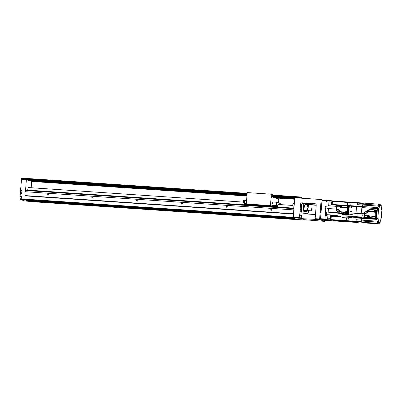 <?xml version="1.0" encoding="UTF-8"?>
<svg xmlns="http://www.w3.org/2000/svg" width="402" height="402" viewBox="0 0 402 402"><rect width="100%" height="100%" fill="white"/><g stroke="black" fill="none" stroke-linecap="round" stroke-linejoin="round"><path stroke-width="0.6" d="M301.389 216.045L301.299 217.18L301.254 216.035M301.41 216.633L301.158 216.618M301.525 216.673L301.198 217.844L301.038 216.502L301.369 215.336L301.525 216.673M301.369 215.336L300.023 215.246L299.696 216.412L299.857 217.753L301.198 217.844M300.681 217.809L300.616 218.608L299.575 218.241L299.505 217.608L293.244 217.186L294.772 197.739L299.606 198.065L299.671 196.92L301.52 197.583M300.616 218.608L319.706 219.608L319.635 218.974L315.163 218.668L316.228 205.141A1.372 1.342 -70.7 0 0 314.992 203.688L302.018 202.809A1.372 1.342 -70.7 0 0 300.57 204.085L299.505 217.608M315.485 214.578L303.023 213.733L303.847 203.256L303.178 203.211A1.372 1.342 109.3 0 0 301.726 204.487L301.324 209.608M301.128 212.115L300.877 215.301M301.817 209.643L300.475 209.553L300.143 210.718L300.304 212.06L301.646 212.15L301.485 210.809L301.817 209.643L301.977 210.985L301.646 212.15M298.435 219.598L298.048 219.582M29.21 201.382L24.577 200.915L20.492 199.482L21.296 199.387L293.269 217.804L293.495 213.954M299.575 218.241L293.269 217.804M319.706 219.608L324.781 221.381L303.605 219.653L304.651 220.02L298.43 219.613M296.651 218.989L28.281 201.055L29.617 201.523L298.013 219.698L296.651 218.989L298.013 219.698M293.621 217.929L25.256 199.995L26.592 200.462L294.988 218.638L293.621 217.929L294.988 218.638M244.024 204.759L26.125 190.005L25.738 190.513A1.372 0.271 93.9 0 0 25.462 191.734L26.361 179.558L31.703 181.428L31.205 187.734M242.813 202.06L28.447 187.548A2.744 0.548 93.9 0 0 27.728 190.096A2.744 0.548 93.9 0 0 27.728 190.116M31.346 181.302L246.939 195.905M274.888 197.794L294.661 199.136M301.57 197.583L303.269 198.312M21.613 178.091L247.14 193.362L21.618 178.091L21.532 179.232L26.361 179.558M26.718 179.684L247.044 194.603M272.199 196.307L294.767 197.834M21.532 179.232L20.572 190.272L21.914 190.362L21.678 193.322L20.336 193.231L20.125 195.965L21.467 196.055L21.241 198.9L293.214 217.316M25.08 195.864L293.47 214.035M21.442 196.372L20.432 196.307L20.1 197.477L20.261 198.814L21.241 198.884L21.296 199.387M20.125 195.965L20.462 196.081A1.487 0.296 -86.1 0 1 20.587 196.317M20.572 190.272L20.909 190.387A1.487 0.296 -86.1 0 1 21.035 190.623M20.492 199.482L20.542 198.834M29.743 180.744L246.974 195.452M273.285 197.236L294.696 198.683M30.457 180.99L246.959 195.653M273.998 197.482L294.681 198.884M322.846 200.116L321.163 199.528L299.606 198.065M28.321 180.242L247.009 195.05M272.164 196.754L294.731 198.281M299.952 198.091L300.028 197.653L300.862 198.151M27.607 179.995L247.024 194.854M272.179 196.558L294.746 198.085M303.274 198.317L303.53 198.332M316.218 205.266L308.058 204.713M324.781 221.381L324.967 220.492M304.736 219.728L304.651 220.02M306.083 213.939L306.103 213.683M306.816 204.583L306.842 204.306L316.228 205.02M303.847 203.256L315.741 203.985M305.153 204.472A4.573 0.91 93.9 0 0 304.043 208.708A4.573 0.91 93.9 0 0 303.972 210.392L306.877 210.588A4.573 0.91 -86.1 0 1 306.947 208.904A4.573 0.91 -86.1 0 1 308.058 204.668L305.153 204.472M304.213 210.407L304.012 211.618A4.573 0.91 93.9 0 0 304.621 213.583L307.53 213.784A4.573 0.91 -86.1 0 1 306.922 211.814L306.877 210.588M315.163 218.668L315.228 219.301M321.163 199.528L319.635 218.974M319.917 217.809L320.017 218.638L320.223 217.914L320.123 217.085L319.917 217.809M320.364 212.115L320.464 212.944L320.57 211.392L320.364 212.115M293.244 217.186L293.309 217.819M25.16 195.588L293.51 213.758M271.973 209.713A0.593 0.583 -70.7 0 0 271.586 209.11A0.593 0.583 -70.7 0 0 270.807 209.633A0.593 0.583 -70.7 0 0 271.194 210.236A0.593 0.583 -70.7 0 0 271.973 209.713M227.241 206.683A0.593 0.583 -70.7 0 0 226.854 206.085A0.593 0.583 -70.7 0 0 226.075 206.603A0.593 0.583 -70.7 0 0 226.462 207.206A0.593 0.583 -70.7 0 0 227.241 206.683M182.508 203.653A0.593 0.583 -70.7 0 0 182.121 203.055A0.593 0.583 -70.7 0 0 181.342 203.578A0.593 0.583 -70.7 0 0 181.729 204.176A0.593 0.583 -70.7 0 0 182.508 203.653M137.775 200.628A0.593 0.583 -70.7 0 0 137.389 200.025A0.593 0.583 -70.7 0 0 136.61 200.548A0.593 0.583 -70.7 0 0 136.997 201.146A0.593 0.583 -70.7 0 0 137.775 200.628M93.043 197.598A0.593 0.583 -70.7 0 0 92.656 196.995A0.593 0.583 -70.7 0 0 91.877 197.518A0.593 0.583 -70.7 0 0 92.264 198.121A0.593 0.583 -70.7 0 0 93.043 197.598M48.31 194.568A0.593 0.583 -70.7 0 0 47.923 193.965A0.593 0.583 -70.7 0 0 47.145 194.488A0.593 0.583 -70.7 0 0 47.531 195.091A0.593 0.583 -70.7 0 0 48.31 194.568M275.893 206.919L293.952 208.141M274.556 217.804L276.053 217.984L274.556 217.804M28.281 201.055L296.676 219.231M230.311 214.944L228.813 214.758L230.311 214.944M185.583 211.914L184.081 211.728L185.583 211.914M140.851 208.884L139.348 208.703L140.851 208.884M96.118 205.859L94.616 205.673L96.118 205.859M51.386 202.829L49.883 202.643L51.386 202.829M271.883 216.869L273.385 217.05L271.883 216.869M25.256 199.995L293.651 218.17M227.643 214.01L226.145 213.824L227.643 214.01M182.91 210.98L181.413 210.794L182.91 210.98M138.177 207.95L136.68 207.769L138.177 207.95M93.445 204.919L91.947 204.739L93.445 204.919M48.712 201.894L47.215 201.709L48.712 201.894M271.38 210.266A0.593 0.583 109.3 0 1 271.752 209.206M226.648 207.236A0.593 0.583 109.3 0 1 227.019 206.176M181.915 204.211A0.593 0.583 109.3 0 1 182.287 203.146M137.182 201.181A0.593 0.583 109.3 0 1 137.554 200.116M92.45 198.151A0.593 0.583 109.3 0 1 92.822 197.091M47.717 195.121A0.593 0.583 109.3 0 1 48.089 194.06M308.058 204.668L307.972 205.754L308.244 205.849L308.329 204.759L308.053 204.744M308.329 204.759A4.573 0.91 -86.1 0 1 308.796 207.904M308.615 210.643A4.573 0.91 -86.1 0 1 308.535 211.166L308.414 210.633M308.279 211.15L308.535 211.166M308.384 210.628L308.309 212.301A4.573 0.91 -86.1 0 1 307.53 213.784M304.012 211.618L306.922 211.814M304.239 211.14L307.148 211.336M311.957 208.12L307.932 207.849A1.372 0.271 93.9 0 0 307.57 209.125A1.372 0.271 93.9 0 0 307.746 210.588L311.771 210.859A1.372 0.271 -86.1 0 1 311.595 209.397A1.372 0.271 -86.1 0 1 311.957 208.12A1.372 0.271 -86.1 0 1 312.133 209.583A1.372 0.271 -86.1 0 1 311.771 210.859M294.274 204.065A7.894 1.573 93.9 0 0 293.777 207.829A7.894 1.573 93.9 0 0 293.756 208.125M294.324 203.417L293.234 203.342A1.372 0.271 93.9 0 0 292.877 204.618A1.372 0.271 93.9 0 0 293.053 206.08L293.947 206.141M21.889 190.684L20.879 190.613L20.547 191.784L20.708 193.126L21.688 193.191M301.621 211.442L301.711 210.306L301.621 211.442M301.857 210.939L301.606 210.924M273.631 202.035L276.606 202.236L280.259 203.512L280.219 204.593M271.963 203.97L272.601 204.015L271.973 203.794L271.797 206.07L247.642 204.437L246.305 203.97L247.2 192.583L271.355 194.221L272.335 194.563L272.159 196.839L277.857 198.834L277.913 198.111M272.757 201.975L276.606 202.236M246.602 200.206L244.783 200.296L246.587 200.422M246.361 203.99L244.456 203.859L244.783 200.296M244.456 203.859L244.411 203.965A1.829 0.367 93.9 0 0 244.381 203.965A1.829 0.367 93.9 0 0 244.18 204.201L244.14 204.447M275.752 207.206L275.747 207.105A1.829 0.367 -86.1 0 1 275.857 206.593L244.099 204.442A1.829 0.367 93.9 0 0 243.989 204.955L243.994 205.055M272.601 204.015L272.742 202.191M275.857 206.593L275.943 206.352A1.829 0.367 -86.1 0 1 276.144 206.115A1.829 0.367 -86.1 0 1 276.169 206.12L276.546 202.447M275.943 206.352L271.797 206.07L270.461 205.603L246.305 203.97M257.707 204.894L256.536 204.804L257.707 204.894M261.29 205.136L260.114 205.05L261.29 205.136M270.461 205.603L271.355 194.221M278.913 198.181L278.541 202.915M276.189 206.94L276.254 206.141L275.762 207.196M292.867 205.452L278.279 204.462A2.744 0.548 93.9 0 0 277.556 207.015A2.744 0.548 93.9 0 0 277.556 207.03M276.923 206.99L276.938 206.673L277.295 206.794C277.405 205.804 277.229 205.311 276.762 205.337A1.372 0.271 93.9 0 0 276.4 206.608A1.372 0.271 93.9 0 0 276.38 206.95M244.18 204.201L247.642 204.437M244.406 203.97L246.758 204.126L244.381 203.965M276.144 206.115L271.817 205.819L276.119 206.115M277.139 207L277.124 206.035L277.048 206.995M277.264 206.553L276.993 206.533M271.732 196.457L271.631 197.824L271.732 196.457M278.32 198.764L278.219 200.131L278.32 198.764M243.969 200.749L244.753 200.734M243.712 200.663L243.496 201.754L244.662 201.834M242.833 201.779L243.496 201.754L243.532 202.94L244.572 203.01M243.793 203.03L244.567 203.08M321.896 200.482L326.369 200.784L326.494 200.362L322.022 200.06L320.515 219.185L324.077 220.432L328.565 220.683M328.55 220.738L324.987 219.492L320.515 219.185M324.987 219.492L324.937 219.005L320.459 218.703M326.369 200.784L326.288 201.809A12.583 2.502 93.9 0 1 326.695 200.432L326.494 200.362M325.494 216.02A1.372 0.271 -86.1 0 0 325.781 214.552A1.372 0.271 -86.1 0 0 325.61 213.341L325.715 209.095L324.937 219.005M325.58 213.331A1.372 0.271 93.9 0 0 325.334 214.829A1.372 0.271 93.9 0 0 325.514 215.929A1.372 0.271 93.9 0 0 325.53 215.934A1.372 0.271 93.9 0 0 325.545 215.929M326.841 214.743L326.736 216.105L325.173 216L325.017 217.979L327.7 218.165A12.583 2.502 93.9 0 0 327.871 219.743L331.032 220.849L327.871 219.743A12.583 2.502 -86.1 0 1 327.7 218.165L327.957 214.914L327.7 218.165L330.384 218.346A12.583 2.502 -86.1 0 0 330.555 219.924L325.188 219.562L327.429 220.346L333.715 221.03A12.583 2.502 -86.1 0 0 333.766 220.889A12.583 2.502 -86.1 0 1 333.715 221.03L331.032 220.849L327.871 219.743A12.583 2.502 93.9 0 1 327.7 218.165L327.957 214.914M326.695 200.432L329.379 200.613A12.583 2.502 93.9 0 0 328.972 201.99L328.67 205.819L328.972 201.99A12.583 2.502 -86.1 0 1 329.379 200.613L332.062 200.794A12.583 2.502 -86.1 0 0 331.655 202.171L326.288 201.809M328.168 212.181L328.449 208.628M355.941 213.588L356.619 206.105L331.565 204.407L331.444 204.834L331.655 202.171L328.972 201.99A12.583 2.502 93.9 0 1 329.379 200.613L332.58 200.975L332.308 203.266A1.372 0.271 -86.1 0 1 332.062 204.442A1.372 0.271 -86.1 0 0 332.308 203.266L332.575 200.975L332.062 200.794A12.583 2.502 -86.1 0 0 331.655 202.171L331.444 204.834L331.565 204.407L361.991 206.472L361.373 213.135L361.986 206.472L356.604 206.11M327.871 219.743L331.077 220.105L331.168 217.758A1.372 0.271 -86.1 0 0 331.012 216.296L330.59 215.683L330.384 218.346A12.583 2.502 -86.1 0 0 330.555 219.924L331.077 220.105L331.168 217.758A1.372 0.271 -86.1 0 0 331.012 216.296L330.59 215.683L330.384 218.346L327.7 218.165M351.448 206.653A0.548 0.538 -70.7 0 0 350.871 207.161A0.548 0.538 -70.7 0 0 351.363 207.744A0.548 0.538 -70.7 0 0 351.946 207.236A0.548 0.538 -70.7 0 0 351.448 206.653M351.016 212.161A0.548 0.538 -70.7 0 0 351.594 211.653A0.548 0.538 -70.7 0 0 351.102 211.07A0.548 0.538 -70.7 0 0 350.524 211.578A0.548 0.538 -70.7 0 0 351.016 212.161M331.891 203.121L331.992 203.945L332.097 202.397L331.992 203.945L332.097 202.397L331.891 203.121M357.358 204.96L357.624 202.673L362.991 203.035M358.247 222.542L333.198 220.849L358.252 222.547L356.127 221.803L356.071 221.316L361.443 221.678L361.493 222.165L363.639 222.899M356.217 219.452L356.071 221.316L331.022 219.618L346.233 220.648L346.283 221.135L348.403 221.879L346.283 221.135L331.077 220.105L356.127 221.803M356.061 217.995L355.644 217.376L352.207 217.145M330.751 217.608L330.851 218.437L330.957 216.889L330.851 218.437L330.957 216.889L330.751 217.608M325.017 217.979A12.583 2.502 93.9 0 0 325.188 219.562M326.449 213.336L325.384 213.266M345.976 214.477L345.926 215.115L345.976 214.477M348.408 221.879L333.203 220.849L350.866 222.045L348.745 221.301L346.288 221.135M348.815 219.256A9.608 1.915 -86.1 0 1 348.64 217.733A9.608 1.915 93.9 0 0 348.815 219.256M356.494 206.533L348.856 206.015L349.117 206.035L348.408 215L349.338 206.05L361.865 206.899M349.569 205.628A9.608 1.915 -86.1 0 1 350.001 204.161A9.608 1.915 93.9 0 0 349.569 205.628M346.429 217.869A9.608 1.915 93.9 0 0 346.579 219.105M347.765 204.01A9.608 1.915 93.9 0 0 347.333 205.477M380.317 204.744L381.202 205.904L381.267 207.12A8.462 1.683 -86.1 0 1 381.488 208.487A8.462 1.683 -86.1 0 1 381.593 209.834L381.267 207.12M381.016 218.497L380.94 218.859A8.462 1.683 -86.1 0 1 380.568 220.412A8.462 1.683 -86.1 0 1 380.237 221.386L380.719 219.849M378.327 220.939L377.016 221.286A9.608 1.915 93.9 0 1 376.996 221.16L377.161 223.291L378.513 222.281L378.453 221.065A8.462 1.683 -86.1 0 1 378.232 219.698A8.462 1.683 -86.1 0 1 378.121 218.351L376.8 219.376L376.478 218.542M377.679 207.608L377.202 209.151L378.483 210.035L378.774 209.326A8.462 1.683 -86.1 0 1 379.146 207.779A8.462 1.683 -86.1 0 1 379.478 206.799L378.187 206.07L378.252 205.191L363.046 204.161L362.976 205.04A9.608 1.915 93.9 0 0 362.529 206.548A9.608 1.915 -86.1 0 1 362.976 205.04L378.187 206.07A9.608 1.915 -86.1 0 0 377.935 206.849A9.608 1.915 -86.1 0 0 377.734 207.603M378.543 204.126L363.343 203.095L363.046 204.161M378.774 209.326L378.192 207.879M364.297 217.276L361.287 217.07L361.594 218.346A9.608 1.915 93.9 0 0 361.79 220.13L361.85 222.226L363.73 222.879M362.031 207.598L361.594 213.15L362.247 206.502L362.031 207.598L377.242 208.628M377.528 207.563L362.348 206.538L377.553 207.568M377.197 223.226L378.915 223.904A1.146 1.121 -70.7 0 0 380.121 222.844L380.237 221.386M363.84 222.889L361.765 222.195L361.79 220.13A9.608 1.915 -86.1 0 1 361.594 218.346L376.8 219.376A9.608 1.915 -86.1 0 0 376.89 220.381A9.608 1.915 -86.1 0 0 376.996 221.16L361.564 220.115L361.443 221.678M380.94 218.859L380.84 219.502M381.563 209.316L381.609 209.578M345.63 213.658L345.635 213.995L346.117 213.904L345.63 213.658L345.378 212.171A1.191 1.166 -70.7 0 1 346.866 211.859L348.011 212.377L346.901 211.728L347.222 207.658L341.278 207.256L342.052 205.608L347.735 205.995A0.457 0.447 101.1 0 1 348.147 206.482A0.457 0.327 -162.5 0 0 347.665 206.11L342.052 205.608L341.459 206.97L347.273 207.347A0.457 0.327 17.5 0 1 347.755 207.718L347.222 207.658L347.735 205.995L342.047 205.608L341.469 206.96L340.323 207.311A1.151 1.126 -70.7 0 0 341.228 207.151L341.549 206.96M340.323 207.311A1.151 1.126 -70.7 0 1 339.851 207.055L339.564 206.824L339.735 207.151A1.286 1.261 -70.7 0 0 341.278 207.256L341.228 207.151M339.851 207.055L336.303 206.94A0.457 0.332 14.6 0 1 336.715 206.633L339.564 206.824L339.796 205.578L337.042 205.392A0.457 0.332 -165.4 0 0 336.63 205.698L336.348 206.779M336.595 210.397L336.157 208.799L336.273 210.226A0.457 0.296 175.5 0 0 336.268 210.296A0.457 0.457 0 0 0 336.509 210.663L336.509 210.663A0.457 0.447 117.7 0 1 336.278 210.352M336.801 205.367A0.442 0.432 109.3 0 1 337.218 205.126L341.037 205.382M341.388 205.407L348.403 205.879A0.442 0.432 109.3 0 1 348.8 206.352L348.192 214.095A0.442 0.432 109.3 0 1 347.725 214.502L341.685 214.095A4.1 4.015 109.3 0 1 341.534 214.08M339.66 213.367A4.1 4.015 109.3 0 1 338.675 212.351A3.226 3.161 -70.7 0 0 336.7 211.035A0.442 0.432 109.3 0 1 336.358 210.573L336.358 210.537M336.926 210.869A3.442 3.367 109.3 0 1 337.404 211.03M345.75 213.769L341.333 213.703A3.839 3.754 109.3 0 1 339.936 213.321L340.288 213.497A3.889 3.804 -70.7 0 0 341.7 213.884L347.519 214.276A0.457 0.447 -70.7 0 0 348.001 213.849L348.574 206.563L347.79 206A0.457 0.457 0 0 0 347.735 205.995M336.861 211.11A0.457 0.447 -70.7 0 0 336.966 211.145A3.211 3.141 109.3 0 1 337.338 211.241M341.811 214.191A4.115 4.03 -70.7 0 0 341.951 214.206L347.991 214.613A0.457 0.447 -70.7 0 0 348.474 214.186L349.082 206.447A0.457 0.447 -70.7 0 0 348.74 205.97M337.449 211.286A3.211 3.141 -70.7 0 0 336.876 211.11A0.457 0.447 109.3 0 1 336.781 211.085L336.61 211.005M341.951 214.206L347.725 214.502M348.192 214.095L348.383 214.155A0.457 0.447 109.3 0 1 347.901 214.583L347.991 214.613M348.474 214.186L348.8 206.352M348.584 205.93A0.457 0.447 109.3 0 1 348.991 206.412L349.082 206.447M339.69 206.849L339.926 205.744L340.358 205.749A1.1 1.075 109.3 0 0 340.64 207.347M340.584 205.553L340.278 205.533M346.011 214.135L347.428 214.231A0.447 0.437 109.3 0 0 347.901 213.819L347.77 212.447M346.117 213.904A1.111 1.085 109.3 0 1 347.097 212.02M345.278 212.372L345.248 212.08L341.132 211.799A2.045 2.005 109.3 0 1 339.635 210.929A5.281 5.171 -70.7 0 0 336.519 208.799L336.474 209.12L336.152 208.794L336.519 208.799L337.112 205.276L339.916 205.467L339.926 205.744M345.494 213.829L345.132 212.397L341.132 212.125L341.283 213.542L345.494 213.829M337.579 211.11L339.936 213.321A3.839 3.754 109.3 0 1 338.519 212.075L338.509 212.07A3.492 3.417 -70.7 0 0 336.6 210.698A0.457 0.447 117.7 0 1 336.509 210.663L336.831 210.829M336.67 205.538A0.457 0.452 103.3 0 1 337.107 205.276L339.796 205.578M375.669 211.899L374.659 212.11A1.191 1.166 -70.7 0 1 373.895 211.547L373.684 211.286L373.749 211.603A1.327 1.301 -70.7 0 0 375.332 212.176L376.508 212.035L376.654 210.145L374.418 209.955L373.684 211.286L369.689 211.02L369.639 211.326A2.045 2.005 109.3 0 0 368.011 211.985L367.81 211.779A2.367 2.317 109.3 0 1 369.689 211.02L370.046 209.779A3.698 3.623 -70.7 0 0 367.111 210.97L367.81 211.779A4.955 4.849 -70.7 0 1 364.594 213.377L364.905 212.12A0.457 0.332 -165.5 0 0 364.554 212.427L364.227 213.683L364.594 213.377L364.589 213.683L364.222 213.678L364.594 213.377M364.519 217.12L364.931 217.608L368.202 217.829M369.242 217.899L375.664 218.336L376.146 217.909L376.654 210.145M364.795 212.05A0.432 0.422 109.3 0 1 365.101 211.894A3.226 3.156 -70.7 0 0 365.885 211.748M368.729 209.829A4.095 4.005 109.3 0 1 370.508 209.537L376.548 209.95A0.432 0.422 109.3 0 1 376.94 210.407L376.332 218.15A0.432 0.422 109.3 0 1 375.87 218.552L364.689 217.794A0.432 0.422 109.3 0 1 364.297 217.336L364.302 217.276M364.091 215.663L364.197 216.944A0.457 0.296 -4.7 0 0 364.559 217.271L364.609 217.432A0.457 0.447 119 0 1 364.202 217.07M368.011 211.985A5.271 5.161 -70.7 0 1 364.589 213.683L364.443 215.859L367.262 216.05L367.297 217.457L367.88 217.557L364.559 217.271L364.443 215.859A0.457 0.296 175.3 0 1 364.081 215.532L367.463 215.733L367.262 216.05L367.463 215.733A1.327 1.301 -70.7 0 1 369.131 215.849L375.548 216.306A0.457 0.291 172.7 0 1 375.016 216.572L369.061 215.954L369.594 217.613L375.197 217.99A0.457 0.291 -7.3 0 0 375.729 217.723L375.885 212.015M369.302 217.864L369.805 217.899L369.332 216.186M373.825 211.346L374.8 210.02L370.116 209.663A3.839 3.754 109.3 0 0 367.071 210.899L370.116 209.663M374.981 212.13A1.111 1.085 109.3 0 1 374.87 210.266L374.8 210.02M364.594 212.266A0.457 0.452 104.7 0 1 364.941 212.005A3.482 3.407 -70.7 0 0 367.061 210.909L367.111 210.97A3.618 3.543 109.3 0 1 364.905 212.12L367.061 210.899M364.795 217.874A0.457 0.447 -70.7 0 0 364.956 217.914L376.136 218.673A0.457 0.447 -70.7 0 0 376.619 218.246L377.232 210.502A0.457 0.447 -70.7 0 0 376.89 210.03M364.689 217.794L364.865 217.884A0.457 0.447 109.3 0 1 364.699 217.839L364.529 217.753M364.956 217.914L375.87 218.552M376.332 218.15L376.533 218.216A0.457 0.447 109.3 0 1 376.046 218.638L376.136 218.673M376.619 218.246L376.94 210.407M376.729 209.985A0.457 0.447 109.3 0 1 377.141 210.472L377.232 210.502M367.75 217.763L368.147 217.789M367.88 217.557A1.111 1.085 109.3 0 1 369.036 215.929M367.453 217.321L367.388 216.05M376.146 217.909L375.729 217.723A0.457 0.442 113.7 0 1 375.247 218.15L369.594 217.613M336.444 206.352L329.283 205.789L325.519 206.357C327.178 205.914 329.107 205.799 331.303 206.005L331.288 206.005C330.891 206.799 330.821 207.708 331.097 208.738L336.172 209.085M325.519 206.357C325.158 207.146 325.148 208.06 325.474 209.095L325.509 209.095M350.227 204.176A9.608 1.915 93.9 0 0 349.79 205.643A9.608 1.915 -86.1 0 1 350.227 204.176M348.861 217.708A9.608 1.915 93.9 0 0 349.042 219.271A9.608 1.915 -86.1 0 1 348.861 217.708M361.493 222.165L348.971 221.316L351.087 222.06L358.247 222.547M352.222 217.14L361.011 217.738L361.368 218.331A9.608 1.915 93.9 0 0 361.564 220.115A9.608 1.915 -86.1 0 1 361.368 218.331L361.252 217.527L361.107 218.241M362.308 206.522A9.608 1.915 -86.1 0 1 362.755 205.025L363.001 203.035L362.755 205.025A9.608 1.915 93.9 0 0 362.308 206.522M363.8 222.909L361.539 222.18L361.564 220.115L356.197 219.753M355.986 217.964L361.333 218.256M357.383 204.658L362.976 205.04L363.353 203.095M350.82 222.03L348.79 221.316L350.82 222.03M326.359 214.547L326.705 215.869M326.223 215.366A1.593 1.558 109.3 0 1 326.143 214.904L326.168 214.879A1.477 1.447 109.3 0 1 326.193 214.562L326.163 214.578A1.593 1.558 109.3 0 1 326.318 214.135M326.339 214.08A1.603 1.603 0 0 0 326.163 214.578L326.188 214.588M377.418 221.261L377.423 223.261L377.649 221.2M378.026 222.346A1.477 1.447 -70.7 0 0 378.046 222.055L378.081 222.04A1.593 1.558 -70.7 0 0 377.996 221.567L377.935 221.547A1.593 1.558 109.3 0 1 378.011 222.01L377.81 221.969A1.477 1.447 109.3 0 1 377.785 222.286L377.986 222.326A1.593 1.558 109.3 0 1 377.835 222.773L377.9 222.798A1.593 1.558 -70.7 0 0 378.046 222.351L377.981 222.346M378.011 222.01L378.071 222.03A1.603 1.603 0 0 0 377.79 221.15M377.79 209.462L378.101 207.733A1.603 1.603 0 0 1 378.398 208.623L378.388 208.618A1.593 1.558 -70.7 0 0 378.312 208.151L378.247 208.13A1.593 1.558 109.3 0 1 378.327 208.593L378.121 208.553A1.477 1.447 109.3 0 1 378.096 208.874L378.302 208.914A1.593 1.558 109.3 0 1 378.151 209.362L378.212 209.382A1.593 1.558 -70.7 0 0 378.362 208.934L378.357 208.955M378.342 208.934A1.477 1.447 -70.7 0 0 378.362 208.638L378.398 208.623M378.297 208.929L378.362 208.934A1.603 1.603 0 0 1 378.036 209.673M381.181 206.326A1.593 1.558 -70.7 0 0 381.227 206.146L381.186 206.146A1.477 1.447 -70.7 0 0 381.227 205.849L381.257 205.834A1.593 1.558 -70.7 0 0 381.171 205.362L381.126 205.347M381.207 205.824L381.252 205.829A1.603 1.603 0 0 0 380.965 204.945L380.86 204.95M380.89 219.557A1.477 1.447 -70.7 0 0 380.91 219.266L380.945 219.251A1.593 1.558 -70.7 0 0 380.915 219.025A1.603 1.603 0 0 1 380.945 219.251L380.89 219.241M380.845 219.557L380.91 219.577A1.593 1.558 -70.7 0 1 380.764 220.01L380.724 219.994M380.835 219.537L380.85 219.537A1.593 1.558 109.3 0 1 380.759 219.854M339.976 213.477L339.72 213.387C334.444 211.598 332.173 212.889 327.037 211.98L339.72 213.387L342.72 214.537L362.534 213.246L362.127 214.517L362.267 215.98M327.047 211.985C326.494 212.753 326.293 213.643 326.434 214.658L338.811 215.98L341.816 217.125L362.237 215.974M326.434 214.658L334.389 215.13L338.811 215.98L341.816 217.125C343.363 218.05 348.901 218.11 352.941 216.995C355.514 216.206 358.614 215.864 362.247 215.98L364.117 216.105M347.7 213.14A0.94 0.92 109.3 0 1 346.71 214.01A0.94 0.92 109.3 0 1 345.866 213.01A0.94 0.92 109.3 0 1 346.861 212.14A0.94 0.92 109.3 0 1 347.705 213.135L347.7 213.14M347.333 213.261L347.358 212.939L346.881 212.899A1.327 0.266 -86.1 0 1 346.946 212.452L346.635 212.432A1.327 0.266 93.9 0 0 346.569 212.879L346.137 213.015L346.544 213.196A1.327 0.266 93.9 0 0 346.534 213.663L346.851 213.683A1.327 0.266 -86.1 0 1 346.856 213.221L347.333 213.261M346.64 213.668L346.544 213.196M346.941 212.482L346.7 212.924L346.152 212.859M346.253 212.894L346.228 213.181M347.353 212.97L346.881 212.899M340.936 207.291A0.94 0.92 109.3 0 1 340.926 205.457A0.94 0.92 109.3 0 1 341.921 205.924M341.655 206.558L341.68 206.236L341.203 206.196A1.327 0.266 -86.1 0 1 341.268 205.749L340.956 205.729A1.327 0.266 93.9 0 0 340.891 206.176L340.459 206.311L340.866 206.492A1.327 0.266 93.9 0 0 340.856 206.96L341.172 206.98A1.327 0.266 -86.1 0 1 341.177 206.517L341.655 206.558M340.961 206.965L340.866 206.492M341.263 205.779L341.022 206.221L340.474 206.156M340.574 206.191L340.549 206.477M341.675 206.266L341.203 206.196M369.468 217.547A0.94 0.92 109.3 0 1 367.82 216.924A0.94 0.92 109.3 0 1 369.282 216.221M369.287 217.17L369.312 216.854L368.835 216.814A1.327 0.266 -86.1 0 1 368.9 216.366L368.584 216.346A1.327 0.266 93.9 0 0 368.523 216.794L368.086 216.929L368.498 217.11A1.327 0.266 93.9 0 0 368.488 217.577L368.8 217.598A1.327 0.266 -86.1 0 1 368.81 217.13L369.287 217.17M368.594 217.582L368.498 217.11M368.895 216.397L368.654 216.839L368.101 216.773M368.207 216.809L368.182 217.095M369.307 216.884L368.835 216.814M374.659 212.11A1.191 1.166 -70.7 0 0 375.312 212.055L375.312 212.055A0.94 0.92 109.3 0 1 374.488 211.06A0.94 0.92 109.3 0 1 375.483 210.186A0.94 0.92 109.3 0 1 375.935 211.879M375.955 211.306L375.981 210.985L375.503 210.944A1.327 0.266 -86.1 0 1 375.568 210.502L375.252 210.477A1.327 0.266 93.9 0 0 375.192 210.924L374.754 211.065L375.166 211.246A1.327 0.266 93.9 0 0 375.156 211.708L375.468 211.728A1.327 0.266 -86.1 0 1 375.478 211.266L375.955 211.306M375.262 211.713L375.166 211.246M375.563 210.527L375.317 210.97L374.77 210.904M374.87 210.939L374.85 211.226M375.976 211.015L375.503 210.944M328.67 205.819L328.972 201.99M346.665 205.764L346.775 205.437L331.565 204.407M362.996 203.035L332.575 200.975L347.79 202.005L347.665 202.432L332.454 201.402L362.875 203.462M346.383 217.864A1.372 0.271 93.9 0 1 346.378 218.788L346.233 220.648M347.273 205.472A1.372 0.271 93.9 0 0 347.519 204.296L347.665 202.432M301.726 204.487L300.57 204.085M31.748 181.443L246.934 196.015L31.748 181.443M275.29 197.935L294.656 199.246L275.29 197.935M272.295 195.065L299.666 196.92L272.295 195.065M299.55 197.347L272.265 195.498M247.104 193.794L21.497 178.518M21.457 178.97L247.069 194.251M272.224 195.955L299.515 197.799M299.54 198.045L272.209 196.191M247.049 194.488L21.487 179.217M20.462 196.081L21.457 196.146M246.999 195.136L28.607 180.347M294.721 198.367L272.159 196.839M299.967 197.874L300.832 197.935M306.902 204.327L306.977 203.392M315.65 203.92L314.992 203.688M302.018 202.809L303.178 203.211M293.817 209.904L25.462 191.734M293.907 208.673L25.738 190.513M306.826 204.492L307.153 204.608M308.319 203.482L308.244 204.482M20.909 190.387L21.904 190.458M244.537 203.482L246.336 203.603M271.852 205.332L276.295 205.633M243.989 204.955L275.747 207.105M276.219 206.01L271.822 205.713M336.936 205.206L331.444 204.834L336.936 205.206M330.59 215.683L339.68 216.296L330.59 215.683M341.147 216.879L330.645 216.17L341.147 216.879M331.012 216.296L341.479 217.005L331.012 216.296M325.61 213.341L326.434 213.397M381.202 205.904L379.594 205.342L379.478 206.799M381.232 218.155L381.88 209.934L381.593 209.834M378.513 222.281L380.141 222.859L380.247 221.517M378.483 210.035L377.84 218.251L378.121 218.351M378.568 204.131A1.146 1.121 109.3 0 1 379.594 205.342L378.252 205.191L378.568 204.131M377.121 210.171L377.202 209.151M376.629 218.11L377.84 218.251A1.146 1.121 109.3 0 1 376.629 219.316L361.423 218.286M361.72 221.01L376.93 222.04M377.061 223.256L361.85 222.226M378.925 223.909L363.715 222.879L378.925 223.909A1.146 1.146 0 0 0 380.141 222.859M381.875 209.96L381.88 209.934A1.146 1.121 -70.7 0 0 381.578 209.065A1.146 1.146 0 0 1 381.9 209.95L381.252 218.191M346.866 211.859L346.901 211.728A1.327 1.301 -70.7 0 0 345.248 212.08L345.378 212.171M348.574 206.563L348.147 206.482L347.755 207.718L347.418 212.01M336.157 208.789L336.303 206.94L336.152 208.794A0.457 0.457 0 0 0 336.152 208.864L336.268 210.296A0.457 0.296 175.5 0 0 336.574 210.542A3.628 3.553 109.3 0 1 338.569 211.975A3.698 3.623 -70.7 0 0 341.283 213.542L341.7 213.884M336.966 211.145L336.7 211.035M338.509 212.07L339.635 210.929M341.132 211.799L341.132 212.125A2.367 2.317 109.3 0 1 339.399 211.12A4.965 4.859 -70.7 0 0 336.474 209.12M375.664 218.336L375.247 218.15L375.016 216.572L375.312 212.055L376.372 211.889M373.895 211.547L369.639 211.326M364.946 212.005A0.457 0.457 0 0 0 364.559 212.346L364.232 213.598A0.457 0.457 0 0 0 364.222 213.678L364.076 215.527L364.227 213.683M364.931 217.608L367.539 217.422M368.77 215.748L369.061 215.954A1.191 1.166 -70.7 0 0 367.569 215.854M325.474 209.095C327.625 208.603 329.499 208.482 331.097 208.738M361.061 218.226L355.69 217.859M326.504 214.673L326.64 215.909L326.625 214.698M377.141 221.291L377.166 222.939M377.277 221.311L377.362 223.21M377.594 207.894L377.458 209.226M377.584 209.306L378.101 207.733M380.704 204.844L380.965 204.945M347.147 212.135L347.83 213.166A1.005 0.985 -70.7 0 0 347.162 212.14A1.005 0.985 109.3 0 1 347.8 213.155A1.005 0.985 109.3 0 1 346.484 214.035A1.005 0.985 109.3 0 1 345.831 213.02A1.005 0.985 109.3 0 1 347.147 212.135L345.831 213.015A1.005 0.985 109.3 0 1 345.831 213.01L346.509 214.045A1.005 0.985 -70.7 0 0 347.825 213.166L346.509 214.045M340.152 206.306A1.005 0.985 109.3 0 1 341.469 205.432L340.147 206.311A1.005 0.985 109.3 0 1 340.152 206.306L340.806 207.331A1.005 0.985 109.3 0 1 340.152 206.316M341.901 205.713L341.469 205.432A1.005 0.985 109.3 0 1 341.896 205.729A1.005 0.985 -70.7 0 0 341.484 205.437M368.448 217.954A1.005 0.985 -70.7 0 0 369.488 217.713L368.438 217.949A1.005 0.985 109.3 0 1 367.785 216.929A1.005 0.985 109.3 0 1 369.167 216.075A1.005 0.985 -70.7 0 0 369.126 216.055A1.005 0.985 -70.7 0 0 369.116 216.055L367.78 216.929L368.438 217.949A1.005 0.985 109.3 0 0 369.473 217.688M375.795 210.191L376.453 211.211L376.121 211.884A1.005 0.985 -70.7 0 0 375.785 210.186L375.769 210.181A1.005 0.985 109.3 0 1 376.081 211.884M374.453 211.06L374.453 211.06A1.005 0.985 109.3 0 1 375.769 210.181L374.448 211.06L375.106 212.08A1.005 0.985 -70.7 0 0 375.166 212.1A1.005 0.985 109.3 0 1 374.453 211.065M243.285 202.955L242.808 201.764L243.466 200.668M244.336 203.975L244.542 203.412M380.588 204.794L378.855 204.186A1.146 1.146 0 0 0 378.553 204.126L363.343 203.095M346.815 211.834L347.805 212.482M337.112 205.276A0.457 0.457 0 0 0 336.635 205.618L336.313 206.859A0.457 0.457 0 0 0 336.298 206.94M364.745 217.552L364.423 217.376A0.457 0.457 0 0 1 364.192 217.015L364.076 215.598A0.457 0.457 0 0 1 364.076 215.527M369.061 215.954L369.739 217.879M325.494 209.095L329.203 208.532L331.112 208.744M326.138 214.894A1.603 1.603 0 0 0 326.429 215.784M377.448 221.015L376.97 222.055C376.925 222.949 377.031 223.351 377.297 223.251L377.423 223.261M377.649 223.165A1.603 1.603 0 0 0 378.056 222.356M380.684 220.165A1.603 1.603 0 0 0 380.92 219.572M364.292 213.367L362.534 213.246C357.8 213.211 354.413 213.562 352.373 214.311C347.348 215.387 344.7 215.321 342.72 214.537M342.519 214.462L340.218 213.568M332.575 200.975L347.785 202.005"/></g></svg>
